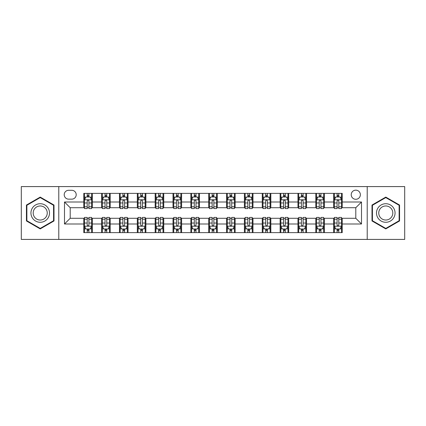 <?xml version="1.0" encoding="UTF-8"?>
<svg xmlns="http://www.w3.org/2000/svg" width="426" height="426" viewBox="0 0 426 426"><rect width="100%" height="100%" fill="white"/><g stroke="black" fill="none" stroke-linecap="round" stroke-linejoin="round"><path stroke-width="0.64" d="M355.795 190.15A4.569 4.569 0 0 0 351.226 194.725A4.569 4.569 0 0 0 355.795 199.293A4.569 4.569 0 0 0 360.364 194.725A4.569 4.569 0 0 0 355.795 190.15M367.217 239.417L404.7 239.417L404.7 186.583L367.217 186.583L367.217 239.417L58.783 239.417L58.783 186.583L21.3 186.583L21.3 239.417L58.783 239.417M68.634 199.15L71.776 199.15A4.425 4.425 0 0 0 76.206 194.725A4.425 4.425 0 0 0 71.776 190.294L68.634 190.294A4.425 4.425 0 0 0 64.209 194.725A4.425 4.425 0 0 0 68.634 199.15M367.217 186.583L58.783 186.583M83.773 223.996L64.496 223.996L64.496 202.004L83.773 202.004L83.773 207.718L70.205 207.718L70.205 218.282L83.773 218.282L83.773 232.633L342.227 232.633L342.227 218.282L355.795 218.282L355.795 207.718L342.227 207.718L342.227 202.004L361.504 202.004L361.504 223.996L342.227 223.996M342.227 202.004L342.227 193.367L83.773 193.367L83.773 202.004M333.659 193.367L333.659 207.718L334.373 207.718M337.088 207.718L338.803 207.718M341.514 207.718L342.227 207.718M333.659 207.718L323.664 207.718M315.81 193.367L315.81 207.718L316.523 207.718M319.239 207.718L320.954 207.718M315.81 207.718L305.815 207.718M297.96 193.367L297.96 207.718L298.674 207.718M301.39 207.718L303.104 207.718M297.96 207.718L287.965 207.718M280.111 193.367L280.111 207.718L280.825 207.718M283.54 207.718L285.255 207.718M280.111 207.718L270.116 207.718M262.262 193.367L262.262 207.718L262.975 207.718M265.691 207.718L267.406 207.718M262.262 207.718L252.267 207.718M244.412 193.367L244.412 207.718L245.131 207.718M247.841 207.718L249.556 207.718M244.412 207.718L234.417 207.718M226.563 193.367L226.563 207.718L227.282 207.718M229.992 207.718L231.707 207.718M226.563 207.718L216.568 207.718M208.719 193.367L208.719 207.718L209.432 207.718M212.143 207.718L213.857 207.718M208.719 207.718L198.718 207.718M190.869 193.367L190.869 207.718L191.583 207.718M194.293 207.718L196.008 207.718M190.869 207.718L180.869 207.718M173.02 193.367L173.02 207.718L173.733 207.718M176.444 207.718L178.159 207.718M173.02 207.718L163.025 207.718M155.17 193.367L155.17 207.718L155.884 207.718M158.594 207.718L160.309 207.718M155.17 207.718L145.175 207.718M137.321 193.367L137.321 207.718L138.035 207.718M140.745 207.718L142.46 207.718M137.321 207.718L127.326 207.718M119.472 193.367L119.472 207.718L120.185 207.718M122.896 207.718L124.61 207.718M119.472 207.718L109.477 207.718M101.622 193.367L101.622 207.718L102.336 207.718M105.046 207.718L106.761 207.718M101.622 207.718L91.627 207.718M83.773 207.718L84.486 207.718M87.197 207.718L88.912 207.718M83.773 218.282L84.486 218.282M87.197 218.282L88.912 218.282M91.627 218.282L92.341 218.282L92.341 232.633M102.336 218.282L92.341 218.282M105.046 218.282L106.761 218.282M109.477 218.282L110.19 218.282L110.19 232.633M120.185 218.282L110.19 218.282M122.896 218.282L124.61 218.282M127.326 218.282L128.04 218.282L128.04 232.633M138.035 218.282L128.04 218.282M140.745 218.282L142.46 218.282M145.175 218.282L145.889 218.282L145.889 232.633M155.884 218.282L145.889 218.282M158.594 218.282L160.309 218.282M163.025 218.282L163.738 218.282L163.738 232.633M173.733 218.282L163.738 218.282M176.444 218.282L178.159 218.282M180.869 218.282L181.588 218.282L181.588 232.633M191.583 218.282L181.588 218.282M194.293 218.282L196.008 218.282M198.718 218.282L199.437 218.282L199.437 232.633M209.432 218.282L199.437 218.282M212.143 218.282L213.857 218.282M216.568 218.282L217.281 218.282L217.281 232.633M227.282 218.282L217.281 218.282M229.992 218.282L231.707 218.282M234.417 218.282L235.131 218.282L235.131 232.633M245.131 218.282L235.131 218.282M247.841 218.282L249.556 218.282M252.267 218.282L252.98 218.282L252.98 232.633M262.975 218.282L252.98 218.282M265.691 218.282L267.406 218.282M270.116 218.282L270.829 218.282L270.829 232.633M280.825 218.282L270.829 218.282M283.54 218.282L285.255 218.282M287.965 218.282L288.679 218.282L288.679 232.633M298.674 218.282L288.679 218.282M301.39 218.282L303.104 218.282M305.815 218.282L306.528 218.282L306.528 232.633M316.523 218.282L306.528 218.282M319.239 218.282L320.954 218.282M323.664 218.282L324.378 218.282L324.378 232.633M334.373 218.282L324.378 218.282M337.088 218.282L338.803 218.282M341.514 218.282L342.227 218.282M92.341 193.367L92.341 207.718M83.773 196.934L84.486 196.934M87.197 196.934L88.912 196.934M91.627 196.934L92.341 196.934M83.773 229.066L84.486 229.066M87.197 229.066L88.912 229.066M91.627 229.066L92.341 229.066M101.622 218.282L101.622 232.633M110.19 193.367L110.19 207.718M101.622 196.934L102.336 196.934M105.046 196.934L106.761 196.934M109.477 196.934L110.19 196.934M101.622 229.066L102.336 229.066M105.046 229.066L106.761 229.066M109.477 229.066L110.19 229.066M119.472 218.282L119.472 232.633M119.472 229.066L120.185 229.066M122.896 229.066L124.61 229.066M127.326 229.066L128.04 229.066M128.04 193.367L128.04 207.718M119.472 196.934L120.185 196.934M122.896 196.934L124.61 196.934M127.326 196.934L128.04 196.934M137.321 218.282L137.321 232.633M137.321 229.066L138.035 229.066M140.745 229.066L142.46 229.066M145.175 229.066L145.889 229.066M145.889 193.367L145.889 207.718M137.321 196.934L138.035 196.934M140.745 196.934L142.46 196.934M145.175 196.934L145.889 196.934M155.17 218.282L155.17 232.633M155.17 229.066L155.884 229.066M158.594 229.066L160.309 229.066M163.025 229.066L163.738 229.066M163.738 193.367L163.738 207.718M155.17 196.934L155.884 196.934M158.594 196.934L160.309 196.934M163.025 196.934L163.738 196.934M173.02 218.282L173.02 232.633M173.02 229.066L173.733 229.066M176.444 229.066L178.159 229.066M180.869 229.066L181.588 229.066M181.588 193.367L181.588 207.718M173.02 196.934L173.733 196.934M176.444 196.934L178.159 196.934M180.869 196.934L181.588 196.934M190.869 218.282L190.869 232.633M190.869 229.066L191.583 229.066M194.293 229.066L196.008 229.066M198.718 229.066L199.437 229.066M199.437 193.367L199.437 207.718M190.869 196.934L191.583 196.934M194.293 196.934L196.008 196.934M198.718 196.934L199.437 196.934M208.719 218.282L208.719 232.633M208.719 229.066L209.432 229.066M212.143 229.066L213.857 229.066M216.568 229.066L217.281 229.066M217.281 193.367L217.281 207.718M208.719 196.934L209.432 196.934M212.143 196.934L213.857 196.934M216.568 196.934L217.281 196.934M226.563 218.282L226.563 232.633M226.563 229.066L227.282 229.066M229.992 229.066L231.707 229.066M234.417 229.066L235.131 229.066M235.131 193.367L235.131 207.718M226.563 196.934L227.282 196.934M229.992 196.934L231.707 196.934M234.417 196.934L235.131 196.934M244.412 218.282L244.412 232.633M244.412 229.066L245.131 229.066M247.841 229.066L249.556 229.066M252.267 229.066L252.98 229.066M252.98 193.367L252.98 207.718M244.412 196.934L245.131 196.934M247.841 196.934L249.556 196.934M252.267 196.934L252.98 196.934M262.262 218.282L262.262 232.633M262.262 229.066L262.975 229.066M265.691 229.066L267.406 229.066M270.116 229.066L270.829 229.066M270.829 193.367L270.829 207.718M262.262 196.934L262.975 196.934M265.691 196.934L267.406 196.934M270.116 196.934L270.829 196.934M280.111 218.282L280.111 232.633M280.111 229.066L280.825 229.066M283.54 229.066L285.255 229.066M287.965 229.066L288.679 229.066M288.679 193.367L288.679 207.718M280.111 196.934L280.825 196.934M283.54 196.934L285.255 196.934M287.965 196.934L288.679 196.934M297.96 218.282L297.96 232.633M297.96 229.066L298.674 229.066M301.39 229.066L303.104 229.066M305.815 229.066L306.528 229.066M306.528 193.367L306.528 207.718M297.96 196.934L298.674 196.934M301.39 196.934L303.104 196.934M305.815 196.934L306.528 196.934M315.81 218.282L315.81 232.633M315.81 229.066L316.523 229.066M319.239 229.066L320.954 229.066M323.664 229.066L324.378 229.066M324.378 193.367L324.378 207.718M315.81 196.934L316.523 196.934M319.239 196.934L320.954 196.934M323.664 196.934L324.378 196.934M333.659 218.282L333.659 232.633M333.659 229.066L334.373 229.066M337.088 229.066L338.803 229.066M341.514 229.066L342.227 229.066M333.659 196.934L334.373 196.934M337.088 196.934L338.803 196.934M341.514 196.934L342.227 196.934M70.205 207.718L64.496 202.004M70.205 218.282L64.496 223.996M361.504 202.004L355.795 207.718M361.504 223.996L355.795 218.282M40.22 228.911L54.001 220.956L54.001 205.044L40.22 197.089L26.439 205.044L26.439 220.956L40.22 228.911M399.561 205.044L385.78 197.089L371.999 205.044L371.999 220.956L385.78 228.911L399.561 220.956L399.561 205.044M88.912 195.22L87.197 195.22M91.627 206.786L88.912 206.786L88.912 208.575L91.627 208.575L91.627 199.863L90.2 197.009L85.914 197.009L84.486 199.863L84.486 208.575L87.197 208.575L87.197 206.786L84.486 206.786M84.486 199.863L84.486 193.367M91.627 199.863L91.627 193.367M87.197 197.009L87.197 193.367M88.912 193.367L88.912 197.009M88.912 206.786L88.912 200.934C88.342 199.831 87.772 199.831 87.197 200.934L87.197 206.786M87.197 230.78L88.912 230.78M84.486 219.214L87.197 219.214L87.197 217.425L84.486 217.425L84.486 226.137L85.914 228.991L90.2 228.991L91.627 226.137L91.627 217.425L88.912 217.425L88.912 219.214L91.627 219.214M91.627 226.137L91.627 232.633M84.486 226.137L84.486 232.633M88.912 228.991L88.912 232.633M87.197 232.633L87.197 228.991M87.197 219.214L87.197 225.066C87.772 226.169 88.342 226.169 88.912 225.066L88.912 219.214M106.761 195.22L105.046 195.22M109.477 206.786L106.761 206.786L106.761 208.575L109.477 208.575L109.477 199.863L108.05 197.009L103.763 197.009L102.336 199.863L102.336 208.575L105.046 208.575L105.046 206.786L102.336 206.786M102.336 199.863L102.336 193.367M109.477 199.863L109.477 193.367M105.046 197.009L105.046 193.367M106.761 193.367L106.761 197.009M106.761 206.786L106.761 200.934C106.191 199.831 105.621 199.831 105.046 200.934L105.046 206.786M124.61 195.22L122.896 195.22M127.326 206.786L124.61 206.786L124.61 208.575L127.326 208.575L127.326 199.863L125.894 197.009L121.612 197.009L120.185 199.863L120.185 208.575L122.896 208.575L122.896 206.786L120.185 206.786M120.185 199.863L120.185 193.367M127.326 199.863L127.326 193.367M122.896 197.009L122.896 193.367M124.61 193.367L124.61 197.009M124.61 206.786L124.61 200.934C124.041 199.831 123.471 199.831 122.896 200.934L122.896 206.786M142.46 195.22L140.745 195.22M145.175 206.786L142.46 206.786L142.46 208.575L145.175 208.575L145.175 199.863L143.743 197.009L139.462 197.009L138.035 199.863L138.035 208.575L140.745 208.575L140.745 206.786L138.035 206.786M138.035 199.863L138.035 193.367M145.175 199.863L145.175 193.367M140.745 197.009L140.745 193.367M142.46 193.367L142.46 197.009M142.46 206.786L142.46 200.934C141.89 199.831 141.32 199.831 140.745 200.934L140.745 206.786M105.046 230.78L106.761 230.78M102.336 219.214L105.046 219.214L105.046 217.425L102.336 217.425L102.336 226.137L103.763 228.991L108.05 228.991L109.477 226.137L109.477 217.425L106.761 217.425L106.761 219.214L109.477 219.214M109.477 226.137L109.477 232.633M102.336 226.137L102.336 232.633M106.761 228.991L106.761 232.633M105.046 232.633L105.046 228.991M105.046 219.214L105.046 225.066C105.616 226.169 106.191 226.169 106.761 225.066L106.761 219.214M122.896 230.78L124.61 230.78M120.185 219.214L122.896 219.214L122.896 217.425L120.185 217.425L120.185 226.137L121.612 228.991L125.894 228.991L127.326 226.137L127.326 217.425L124.61 217.425L124.61 219.214L127.326 219.214M127.326 226.137L127.326 232.633M120.185 226.137L120.185 232.633M124.61 228.991L124.61 232.633M122.896 232.633L122.896 228.991M122.896 219.214L122.896 225.066C123.465 226.169 124.041 226.169 124.61 225.066L124.61 219.214M140.745 230.78L142.46 230.78M138.035 219.214L140.745 219.214L140.745 217.425L138.035 217.425L138.035 226.137L139.462 228.991L143.743 228.991L145.175 226.137L145.175 217.425L142.46 217.425L142.46 219.214L145.175 219.214M145.175 226.137L145.175 232.633M138.035 226.137L138.035 232.633M142.46 228.991L142.46 232.633M140.745 232.633L140.745 228.991M140.745 219.214L140.745 225.066C141.315 226.169 141.89 226.169 142.46 225.066L142.46 219.214M160.309 195.22L158.594 195.22M163.025 206.786L160.309 206.786L160.309 208.575L163.025 208.575L163.025 199.863L161.592 197.009L157.311 197.009L155.884 199.863L155.884 208.575L158.594 208.575L158.594 206.786L155.884 206.786M155.884 199.863L155.884 193.367M163.025 199.863L163.025 193.367M158.594 197.009L158.594 193.367M160.309 193.367L160.309 197.009M160.309 206.786L160.309 200.934C159.739 199.831 159.17 199.831 158.594 200.934L158.594 206.786M158.594 230.78L160.309 230.78M155.884 219.214L158.594 219.214L158.594 217.425L155.884 217.425L155.884 226.137L157.311 228.991L161.592 228.991L163.025 226.137L163.025 217.425L160.309 217.425L160.309 219.214L163.025 219.214M163.025 226.137L163.025 232.633M155.884 226.137L155.884 232.633M160.309 228.991L160.309 232.633M158.594 232.633L158.594 228.991M158.594 219.214L158.594 225.066C159.164 226.169 159.739 226.169 160.309 225.066L160.309 219.214M48.26 208.357A9.281 9.281 0 0 0 35.582 204.965A9.281 9.281 0 0 0 32.184 217.643A9.281 9.281 0 0 0 44.863 221.035A9.281 9.281 0 0 0 48.26 208.357M46.306 209.485A7.029 7.029 0 0 0 36.705 206.914A7.029 7.029 0 0 0 34.133 216.514A7.029 7.029 0 0 0 43.734 219.086A7.029 7.029 0 0 0 46.306 209.485M40.22 228.416L26.87 220.711L26.87 205.289L40.22 197.584L53.569 205.289L53.569 220.711L40.22 228.416M385.78 222.281A9.281 9.281 0 0 0 395.062 213A9.281 9.281 0 0 0 385.78 203.719A9.281 9.281 0 0 0 376.499 213A9.281 9.281 0 0 0 385.78 222.281M385.78 220.029A7.029 7.029 0 0 0 392.809 213A7.029 7.029 0 0 0 385.78 205.971A7.029 7.029 0 0 0 378.751 213A7.029 7.029 0 0 0 385.78 220.029M372.43 205.289L385.78 197.584L399.13 205.289L399.13 220.711L385.78 228.416L372.43 220.711L372.43 205.289M178.159 195.22L176.444 195.22M180.869 206.786L178.159 206.786L178.159 208.575L180.869 208.575L180.869 199.863L179.442 197.009L175.161 197.009L173.733 199.863L173.733 208.575L176.444 208.575L176.444 206.786L173.733 206.786M173.733 199.863L173.733 193.367M180.869 199.863L180.869 193.367M176.444 197.009L176.444 193.367M178.159 193.367L178.159 197.009M178.159 206.786L178.159 200.934C177.589 199.831 177.019 199.831 176.444 200.934L176.444 206.786M196.008 195.22L194.293 195.22M198.718 206.786L196.008 206.786L196.008 208.575L198.718 208.575L198.718 199.863L197.291 197.009L193.01 197.009L191.583 199.863L191.583 208.575L194.293 208.575L194.293 206.786L191.583 206.786M191.583 199.863L191.583 193.367M198.718 199.863L198.718 193.367M194.293 197.009L194.293 193.367M196.008 193.367L196.008 197.009M196.008 206.786L196.008 200.934C195.438 199.831 194.868 199.831 194.293 200.934L194.293 206.786M213.857 195.22L212.143 195.22M216.568 206.786L213.857 206.786L213.857 208.575L216.568 208.575L216.568 199.863L215.141 197.009L210.859 197.009L209.432 199.863L209.432 208.575L212.143 208.575L212.143 206.786L209.432 206.786M209.432 199.863L209.432 193.367M216.568 199.863L216.568 193.367M212.143 197.009L212.143 193.367M213.857 193.367L213.857 197.009M213.857 206.786L213.857 200.934C213.288 199.831 212.718 199.831 212.143 200.934L212.143 206.786M231.707 195.22L229.992 195.22M234.417 206.786L231.707 206.786L231.707 208.575L234.417 208.575L234.417 199.863L232.99 197.009L228.709 197.009L227.282 199.863L227.282 208.575L229.992 208.575L229.992 206.786L227.282 206.786M227.282 199.863L227.282 193.367M234.417 199.863L234.417 193.367M229.992 197.009L229.992 193.367M231.707 193.367L231.707 197.009M231.707 206.786L231.707 200.934C231.137 199.831 230.562 199.831 229.992 200.934L229.992 206.786M249.556 195.22L247.841 195.22M252.267 206.786L249.556 206.786L249.556 208.575L252.267 208.575L252.267 199.863L250.839 197.009L246.558 197.009L245.131 199.863L245.131 208.575L247.841 208.575L247.841 206.786L245.131 206.786M245.131 199.863L245.131 193.367M252.267 199.863L252.267 193.367M247.841 197.009L247.841 193.367M249.556 193.367L249.556 197.009M249.556 206.786L249.556 200.934C248.986 199.831 248.411 199.831 247.841 200.934L247.841 206.786M176.444 230.78L178.159 230.78M173.733 219.214L176.444 219.214L176.444 217.425L173.733 217.425L173.733 226.137L175.161 228.991L179.442 228.991L180.869 226.137L180.869 217.425L178.159 217.425L178.159 219.214L180.869 219.214M180.869 226.137L180.869 232.633M173.733 226.137L173.733 232.633M178.159 228.991L178.159 232.633M176.444 232.633L176.444 228.991M176.444 219.214L176.444 225.066C177.014 226.169 177.589 226.169 178.159 225.066L178.159 219.214M194.293 230.78L196.008 230.78M191.583 219.214L194.293 219.214L194.293 217.425L191.583 217.425L191.583 226.137L193.01 228.991L197.291 228.991L198.718 226.137L198.718 217.425L196.008 217.425L196.008 219.214L198.718 219.214M198.718 226.137L198.718 232.633M191.583 226.137L191.583 232.633M196.008 228.991L196.008 232.633M194.293 232.633L194.293 228.991M194.293 219.214L194.293 225.066C194.863 226.169 195.438 226.169 196.008 225.066L196.008 219.214M212.143 230.78L213.857 230.78M209.432 219.214L212.143 219.214L212.143 217.425L209.432 217.425L209.432 226.137L210.859 228.991L215.141 228.991L216.568 226.137L216.568 217.425L213.857 217.425L213.857 219.214L216.568 219.214M216.568 226.137L216.568 232.633M209.432 226.137L209.432 232.633M213.857 228.991L213.857 232.633M212.143 232.633L212.143 228.991M212.143 219.214L212.143 225.066C212.712 226.169 213.282 226.169 213.857 225.066L213.857 219.214M229.992 230.78L231.707 230.78M227.282 219.214L229.992 219.214L229.992 217.425L227.282 217.425L227.282 226.137L228.709 228.991L232.99 228.991L234.417 226.137L234.417 217.425L231.707 217.425L231.707 219.214L234.417 219.214M234.417 226.137L234.417 232.633M227.282 226.137L227.282 232.633M231.707 228.991L231.707 232.633M229.992 232.633L229.992 228.991M229.992 219.214L229.992 225.066C230.562 226.169 231.132 226.169 231.707 225.066L231.707 219.214M247.841 230.78L249.556 230.78M245.131 219.214L247.841 219.214L247.841 217.425L245.131 217.425L245.131 226.137L246.558 228.991L250.839 228.991L252.267 226.137L252.267 217.425L249.556 217.425L249.556 219.214L252.267 219.214M252.267 226.137L252.267 232.633M245.131 226.137L245.131 232.633M249.556 228.991L249.556 232.633M247.841 232.633L247.841 228.991M247.841 219.214L247.841 225.066C248.411 226.169 248.981 226.169 249.556 225.066L249.556 219.214M267.406 195.22L265.691 195.22M270.116 206.786L267.406 206.786L267.406 208.575L270.116 208.575L270.116 199.863L268.689 197.009L264.408 197.009L262.975 199.863L262.975 208.575L265.691 208.575L265.691 206.786L262.975 206.786M262.975 199.863L262.975 193.367M270.116 199.863L270.116 193.367M265.691 197.009L265.691 193.367M267.406 193.367L267.406 197.009M267.406 206.786L267.406 200.934C266.836 199.831 266.261 199.831 265.691 200.934L265.691 206.786M265.691 230.78L267.406 230.78M262.975 219.214L265.691 219.214L265.691 217.425L262.975 217.425L262.975 226.137L264.408 228.991L268.689 228.991L270.116 226.137L270.116 217.425L267.406 217.425L267.406 219.214L270.116 219.214M270.116 226.137L270.116 232.633M262.975 226.137L262.975 232.633M267.406 228.991L267.406 232.633M265.691 232.633L265.691 228.991M265.691 219.214L265.691 225.066C266.261 226.169 266.83 226.169 267.406 225.066L267.406 219.214M285.255 195.22L283.54 195.22M287.965 206.786L285.255 206.786L285.255 208.575L287.965 208.575L287.965 199.863L286.538 197.009L282.257 197.009L280.825 199.863L280.825 208.575L283.54 208.575L283.54 206.786L280.825 206.786M280.825 199.863L280.825 193.367M287.965 199.863L287.965 193.367M283.54 197.009L283.54 193.367M285.255 193.367L285.255 197.009M285.255 206.786L285.255 200.934C284.685 199.831 284.11 199.831 283.54 200.934L283.54 206.786M283.54 230.78L285.255 230.78M280.825 219.214L283.54 219.214L283.54 217.425L280.825 217.425L280.825 226.137L282.257 228.991L286.538 228.991L287.965 226.137L287.965 217.425L285.255 217.425L285.255 219.214L287.965 219.214M287.965 226.137L287.965 232.633M280.825 226.137L280.825 232.633M285.255 228.991L285.255 232.633M283.54 232.633L283.54 228.991M283.54 219.214L283.54 225.066C284.11 226.169 284.68 226.169 285.255 225.066L285.255 219.214M303.104 195.22L301.39 195.22M305.815 206.786L303.104 206.786L303.104 208.575L305.815 208.575L305.815 199.863L304.388 197.009L300.106 197.009L298.674 199.863L298.674 208.575L301.39 208.575L301.39 206.786L298.674 206.786M298.674 199.863L298.674 193.367M305.815 199.863L305.815 193.367M301.39 197.009L301.39 193.367M303.104 193.367L303.104 197.009M303.104 206.786L303.104 200.934C302.535 199.831 301.959 199.831 301.39 200.934L301.39 206.786M301.39 230.78L303.104 230.78M298.674 219.214L301.39 219.214L301.39 217.425L298.674 217.425L298.674 226.137L300.106 228.991L304.388 228.991L305.815 226.137L305.815 217.425L303.104 217.425L303.104 219.214L305.815 219.214M305.815 226.137L305.815 232.633M298.674 226.137L298.674 232.633M303.104 228.991L303.104 232.633M301.39 232.633L301.39 228.991M301.39 219.214L301.39 225.066C301.959 226.169 302.529 226.169 303.104 225.066L303.104 219.214M320.954 195.22L319.239 195.22M323.664 206.786L320.954 206.786L320.954 208.575L323.664 208.575L323.664 199.863L322.237 197.009L317.95 197.009L316.523 199.863L316.523 208.575L319.239 208.575L319.239 206.786L316.523 206.786M316.523 199.863L316.523 193.367M323.664 199.863L323.664 193.367M319.239 197.009L319.239 193.367M320.954 193.367L320.954 197.009M320.954 206.786L320.954 200.934C320.384 199.831 319.809 199.831 319.239 200.934L319.239 206.786M319.239 230.78L320.954 230.78M316.523 219.214L319.239 219.214L319.239 217.425L316.523 217.425L316.523 226.137L317.95 228.991L322.237 228.991L323.664 226.137L323.664 217.425L320.954 217.425L320.954 219.214L323.664 219.214M323.664 226.137L323.664 232.633M316.523 226.137L316.523 232.633M320.954 228.991L320.954 232.633M319.239 232.633L319.239 228.991M319.239 219.214L319.239 225.066C319.809 226.169 320.379 226.169 320.954 225.066L320.954 219.214M338.803 195.22L337.088 195.22M341.514 206.786L338.803 206.786L338.803 208.575L341.514 208.575L341.514 199.863L340.086 197.009L335.8 197.009L334.373 199.863L334.373 208.575L337.088 208.575L337.088 206.786L334.373 206.786M334.373 199.863L334.373 193.367M341.514 199.863L341.514 193.367M337.088 197.009L337.088 193.367M338.803 193.367L338.803 197.009M338.803 206.786L338.803 200.934C338.228 199.831 337.658 199.831 337.088 200.934L337.088 206.786M337.088 230.78L338.803 230.78M334.373 219.214L337.088 219.214L337.088 217.425L334.373 217.425L334.373 226.137L335.8 228.991L340.086 228.991L341.514 226.137L341.514 217.425L338.803 217.425L338.803 219.214L341.514 219.214M341.514 226.137L341.514 232.633M334.373 226.137L334.373 232.633M338.803 228.991L338.803 232.633M337.088 232.633L337.088 228.991M337.088 219.214L337.088 225.066C337.658 226.169 338.228 226.169 338.803 225.066L338.803 219.214M101.622 223.996L92.341 223.996M101.622 202.004L92.341 202.004M119.472 202.004L110.19 202.004M119.472 223.996L110.19 223.996M137.321 202.004L128.04 202.004M137.321 223.996L128.04 223.996M155.17 202.004L145.889 202.004M155.17 223.996L145.889 223.996M173.02 202.004L163.738 202.004M173.02 223.996L163.738 223.996M190.869 202.004L181.588 202.004M190.869 223.996L181.588 223.996M208.719 202.004L199.437 202.004M208.719 223.996L199.437 223.996M226.563 202.004L217.281 202.004M226.563 223.996L217.281 223.996M244.412 202.004L235.131 202.004M244.412 223.996L235.131 223.996M262.262 202.004L252.98 202.004M262.262 223.996L252.98 223.996M280.111 202.004L270.829 202.004M280.111 223.996L270.829 223.996M297.96 202.004L288.679 202.004M297.96 223.996L288.679 223.996M315.81 202.004L306.528 202.004M315.81 223.996L306.528 223.996M333.659 202.004L324.378 202.004M333.659 223.996L324.378 223.996M91.59 199.794L84.524 199.794M84.486 197.179L85.828 197.179M90.285 197.179L91.627 197.179M87.197 202.957L84.486 202.957M91.627 202.957L88.912 202.957M88.912 196.13L87.197 196.13M84.524 226.206L91.59 226.206M91.627 228.821L90.285 228.821M85.828 228.821L84.486 228.821M88.912 223.043L91.627 223.043M84.486 223.043L87.197 223.043M87.197 229.87L88.912 229.87M109.439 199.794L102.373 199.794M102.336 197.179L103.678 197.179M108.135 197.179L109.477 197.179M105.046 202.957L102.336 202.957M109.477 202.957L106.761 202.957M106.761 196.13L105.046 196.13M127.289 199.794L120.223 199.794M120.185 197.179L121.527 197.179M125.984 197.179L127.326 197.179M122.896 202.957L120.185 202.957M127.326 202.957L124.61 202.957M124.61 196.13L122.896 196.13M145.138 199.794L138.067 199.794M138.035 197.179L139.377 197.179M143.834 197.179L145.175 197.179M140.745 202.957L138.035 202.957M145.175 202.957L142.46 202.957M142.46 196.13L140.745 196.13M102.373 226.206L109.439 226.206M109.477 228.821L108.135 228.821M103.678 228.821L102.336 228.821M106.761 223.043L109.477 223.043M102.336 223.043L105.046 223.043M105.046 229.87L106.761 229.87M120.223 226.206L127.289 226.206M127.326 228.821L125.984 228.821M121.527 228.821L120.185 228.821M124.61 223.043L127.326 223.043M120.185 223.043L122.896 223.043M122.896 229.87L124.61 229.87M138.067 226.206L145.138 226.206M145.175 228.821L143.834 228.821M139.377 228.821L138.035 228.821M142.46 223.043L145.175 223.043M138.035 223.043L140.745 223.043M140.745 229.87L142.46 229.87M162.988 199.794L155.916 199.794M155.884 197.179L157.226 197.179M161.678 197.179L163.025 197.179M158.594 202.957L155.884 202.957M163.025 202.957L160.309 202.957M160.309 196.13L158.594 196.13M155.916 226.206L162.988 226.206M163.025 228.821L161.678 228.821M157.226 228.821L155.884 228.821M160.309 223.043L163.025 223.043M155.884 223.043L158.594 223.043M158.594 229.87L160.309 229.87M180.837 199.794L173.765 199.794M173.733 197.179L175.075 197.179M179.527 197.179L180.869 197.179M176.444 202.957L173.733 202.957M180.869 202.957L178.159 202.957M178.159 196.13L176.444 196.13M198.686 199.794L191.615 199.794M191.583 197.179L192.925 197.179M197.376 197.179L198.718 197.179M194.293 202.957L191.583 202.957M198.718 202.957L196.008 202.957M196.008 196.13L194.293 196.13M216.536 199.794L209.464 199.794M209.432 197.179L210.774 197.179M215.226 197.179L216.568 197.179M212.143 202.957L209.432 202.957M216.568 202.957L213.857 202.957M213.857 196.13L212.143 196.13M234.385 199.794L227.314 199.794M227.282 197.179L228.624 197.179M233.075 197.179L234.417 197.179M229.992 202.957L227.282 202.957M234.417 202.957L231.707 202.957M231.707 196.13L229.992 196.13M252.235 199.794L245.163 199.794M245.131 197.179L246.473 197.179M250.925 197.179L252.267 197.179M247.841 202.957L245.131 202.957M252.267 202.957L249.556 202.957M249.556 196.13L247.841 196.13M173.765 226.206L180.837 226.206M180.869 228.821L179.527 228.821M175.075 228.821L173.733 228.821M178.159 223.043L180.869 223.043M173.733 223.043L176.444 223.043M176.444 229.87L178.159 229.87M191.615 226.206L198.686 226.206M198.718 228.821L197.376 228.821M192.925 228.821L191.583 228.821M196.008 223.043L198.718 223.043M191.583 223.043L194.293 223.043M194.293 229.87L196.008 229.87M209.464 226.206L216.536 226.206M216.568 228.821L215.226 228.821M210.774 228.821L209.432 228.821M213.857 223.043L216.568 223.043M209.432 223.043L212.143 223.043M212.143 229.87L213.857 229.87M227.314 226.206L234.385 226.206M234.417 228.821L233.075 228.821M228.624 228.821L227.282 228.821M231.707 223.043L234.417 223.043M227.282 223.043L229.992 223.043M229.992 229.87L231.707 229.87M245.163 226.206L252.235 226.206M252.267 228.821L250.925 228.821M246.473 228.821L245.131 228.821M249.556 223.043L252.267 223.043M245.131 223.043L247.841 223.043M247.841 229.87L249.556 229.87M270.084 199.794L263.012 199.794M262.975 197.179L264.322 197.179M268.774 197.179L270.116 197.179M265.691 202.957L262.975 202.957M270.116 202.957L267.406 202.957M267.406 196.13L265.691 196.13M263.012 226.206L270.084 226.206M270.116 228.821L268.774 228.821M264.322 228.821L262.975 228.821M267.406 223.043L270.116 223.043M262.975 223.043L265.691 223.043M265.691 229.87L267.406 229.87M287.933 199.794L280.862 199.794M280.825 197.179L282.166 197.179M286.623 197.179L287.965 197.179M283.54 202.957L280.825 202.957M287.965 202.957L285.255 202.957M285.255 196.13L283.54 196.13M280.862 226.206L287.933 226.206M287.965 228.821L286.623 228.821M282.166 228.821L280.825 228.821M285.255 223.043L287.965 223.043M280.825 223.043L283.54 223.043M283.54 229.87L285.255 229.87M305.777 199.794L298.711 199.794M298.674 197.179L300.016 197.179M304.473 197.179L305.815 197.179M301.39 202.957L298.674 202.957M305.815 202.957L303.104 202.957M303.104 196.13L301.39 196.13M298.711 226.206L305.777 226.206M305.815 228.821L304.473 228.821M300.016 228.821L298.674 228.821M303.104 223.043L305.815 223.043M298.674 223.043L301.39 223.043M301.39 229.87L303.104 229.87M323.627 199.794L316.561 199.794M316.523 197.179L317.865 197.179M322.322 197.179L323.664 197.179M319.239 202.957L316.523 202.957M323.664 202.957L320.954 202.957M320.954 196.13L319.239 196.13M316.561 226.206L323.627 226.206M323.664 228.821L322.322 228.821M317.865 228.821L316.523 228.821M320.954 223.043L323.664 223.043M316.523 223.043L319.239 223.043M319.239 229.87L320.954 229.87M341.476 199.794L334.41 199.794M334.373 197.179L335.715 197.179M340.172 197.179L341.514 197.179M337.088 202.957L334.373 202.957M341.514 202.957L338.803 202.957M338.803 196.13L337.088 196.13M334.41 226.206L341.476 226.206M341.514 228.821L340.172 228.821M335.715 228.821L334.373 228.821M338.803 223.043L341.514 223.043M334.373 223.043L337.088 223.043M337.088 229.87L338.803 229.87"/></g></svg>
